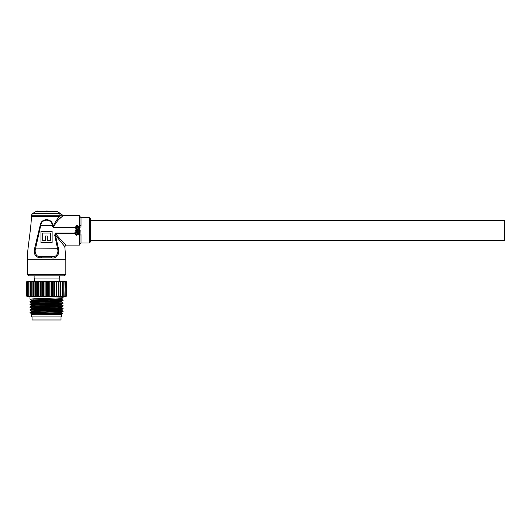 <?xml version="1.0" encoding="UTF-8"?>
<svg xmlns="http://www.w3.org/2000/svg" width="531" height="531" viewBox="0 0 531 531"><rect width="100%" height="100%" fill="white"/><g stroke="black" fill="none" stroke-linecap="round" stroke-linejoin="round"><path stroke-width="0.8" d="M504.45 220.398L504.45 240.258L90.675 240.258L90.675 230.328L90.675 241.638L89.294 243.019L89.294 217.637L90.675 219.018L90.675 230.328L90.675 220.398L504.45 220.398M52.569 226.465L53.146 226.319L53.478 227.348L78.535 227.348L79.637 223.538L79.637 215.573L63.076 215.579A1.381 1.374 44.3 0 1 61.842 214.816L59.618 216.535A1.381 1.055 -136 0 0 60.813 217.717L63.076 215.579L60.813 217.717C58.012 219.827 55.569 223.04 53.478 227.348L52.337 225.502C51.792 218.414 41.272 218.414 40.734 225.502L35.597 248.262C34.123 252.783 36.367 257.82 41.703 256.533L51.368 256.533L41.703 256.533L41.332 257.867C35.59 257.721 33.387 254.462 34.714 248.103L40.177 225.37C40.914 217.816 52.171 217.849 52.894 225.37L53.146 226.319C55.085 222.157 57.242 218.898 59.618 216.535L31.362 216.535C31.362 227.573 27.227 249.636 27.227 259.294L27.227 274.467L65.844 274.467L64.463 275.841L28.608 275.841L27.227 274.467M75.063 233.308L55.191 233.308C61.012 240.045 64.669 243.968 66.176 245.09C64.669 243.968 61.005 240.039 55.191 233.308L55.483 235.253L64.802 246.63L65.844 259.294L27.227 259.294M46.536 211.019L56.83 211.391L36.241 211.391L37.621 211.019M34.714 248.103L57.474 248.262C58.954 252.796 56.671 257.827 51.368 256.533L51.739 257.867L41.332 257.867M79.637 223.538L79.637 225.204A1.381 0.504 180 0 0 81.017 225.708L80.938 227.719M52.124 242.468L52.124 231.297L40.947 231.297L40.947 242.468L52.124 242.468M54.759 235.425L55.483 235.253L58.357 248.103L57.474 248.262L54.759 235.425L55.191 233.029L78.256 233.029L78.256 227.626L77.818 227.626M78.256 233.029L79.637 237.118L79.637 235.452L79.637 245.09L66.176 245.09L65.154 244.094M64.968 243.915L58.344 237.158M75.435 233.195L75.322 233.779L76.457 234.881L77.553 233.793L77.44 233.182L75.13 233.109L75.017 233.786L76.457 235.26L77.851 233.859L77.44 233.182M80.845 230.328L81.017 234.948A1.381 0.504 0 0 0 79.637 235.452L79.637 225.204M58.357 248.103C59.844 253.174 57.341 258.962 51.739 257.867M36.241 211.391L32.743 213.409C31.462 214.929 31.004 215.725 31.362 215.798L60.275 215.798A2.761 2.496 -90 0 0 59.027 213.409L60.753 213.661L63.089 215.573M61.842 214.816L61.842 214.816A2.761 2.755 -73.3 0 0 60.753 213.661L56.83 211.391M79.637 225.283L79.597 227.467M40.177 225.37L52.894 225.37M42.719 233.063L42.719 240.696L45.487 240.696L45.487 236.003L47.252 236.003L47.252 240.696L50.352 240.696L50.352 233.063L42.719 233.063M75.322 233.779L76.457 234.881M76.159 232.266L75.814 231.622L76.656 230.912L77.818 230.912L77.818 231.29L76.112 231.762L76.637 232.273L77.818 232.273L77.818 232.651L74.904 232.651L74.904 232.273L76.159 232.273M75.853 230.308L77.818 230.308L77.818 229.93L75.853 229.93L75.853 230.308M75.263 229.857L75.263 230.348L75.263 229.857M75.853 229.027L77.818 229.326L77.818 228.947L76.643 228.947L76.112 228.436L77.818 227.965L77.818 227.587L76.67 227.587L75.814 228.31L75.853 229.027M76.537 225.934L77.294 227.135L77.851 226.525L77.818 225.509L76.63 225.549L75.814 226.312L76.019 226.983L76.537 225.934M76.869 225.927L77.553 226.425L77.254 226.757L76.869 225.927M61.43 316.947L31.641 316.947L61.43 316.947L61.43 314.465M59.638 312.859L62.539 313.622L61.709 314.465L35.683 314.286C49.343 313.987 72.933 313.695 58.005 313.409M62.539 313.622L59.638 313.456M34.834 298.774L29.982 299.119L31.495 300.002L57.182 298.946L61.576 298.621L63.07 297.758L34.834 298.774M63.089 296.53L63.07 297.758M63.089 300.154L63.07 300.519L58.237 300.845L29.982 301.88L30.002 301.515L34.834 301.19L58.237 300.5L63.089 300.154L59.638 299.862M29.982 301.88L31.495 302.763M63.089 302.916L63.07 303.274L58.237 303.599L29.982 304.635L30.002 304.276L34.834 303.944L63.089 302.916L61.576 302.033M29.982 304.635L31.495 305.517M63.089 305.67L63.07 306.035L58.237 306.36L29.982 307.396L30.002 307.031L34.834 306.706L63.089 305.67L61.576 304.787M29.982 307.396L31.495 308.279M63.089 308.431L63.07 308.79L58.237 309.122L29.982 310.15L30.002 309.792L34.834 309.467L63.089 308.431L61.576 307.549M29.982 310.15L31.495 311.033M59.638 300.207L61.828 300.327M34.834 312.221L63.089 311.186L61.576 310.303L35.889 311.358L31.495 311.684L30.002 312.547L34.834 312.221M63.089 311.186L63.07 311.551L58.237 311.876L34.834 312.567C30.002 312.739 28.807 312.912 31.243 313.084L33.433 313.343M32.783 281.364L31.754 281.915L31.827 281.364L32.783 281.364M27.108 296.53L26.55 295.979L26.55 281.915L27.108 281.364M26.583 295.979L26.583 281.915M26.63 295.979L26.63 281.915M27.068 281.915L27.725 281.364L27.068 281.915L27.068 295.979L27.725 296.53L26.955 295.979L26.955 281.915M27.844 281.915L28.548 281.364L27.844 281.915L27.844 295.979L28.548 296.53L27.665 295.979L27.665 281.915M28.959 281.915L28.986 281.364L29.69 281.364L28.959 281.915L28.959 295.979L29.69 296.53L28.986 296.53L28.72 295.979L28.72 281.915M30.393 281.915L30.26 281.364L31.137 281.364L30.393 281.915L30.393 295.979L31.137 296.53L30.26 296.53L30.088 295.979L30.088 281.915M31.754 295.979L32.862 296.53L31.827 296.53L31.754 295.979L31.754 281.915M32.112 295.979L32.112 281.915M34.084 281.915L33.652 281.364L34.827 281.364L34.084 281.915L34.084 295.979L34.827 296.53L33.652 296.53L33.679 281.915M33.679 295.979L34.084 295.979M36.281 281.915L35.71 281.364L36.997 281.364L36.281 281.915L36.281 295.979L36.997 296.53L35.71 296.53L35.836 281.915M35.836 295.979L36.281 295.979M38.663 281.915L37.96 281.364L39.34 281.364L38.663 281.915L38.663 295.979L39.34 296.53L37.96 296.53L38.186 281.915M38.186 295.979L38.663 295.979M41.179 281.915L40.363 281.364L41.816 281.364L41.179 281.915L41.179 295.979L41.816 296.53L40.363 296.53L40.681 281.915M40.681 295.979L41.179 295.979M43.801 281.915L42.878 281.364L44.372 281.364L43.801 281.915L43.801 295.979L44.372 296.53L42.878 296.53L43.283 295.979L43.283 281.915M43.283 295.979L43.801 295.979M46.462 281.915L45.454 281.364L46.967 281.364L46.462 281.915L46.462 295.979L46.967 296.53L45.454 296.53L45.938 295.979L45.938 281.915M45.938 295.979L46.462 295.979M49.131 281.915L48.056 281.364L49.556 281.364L49.131 281.915L49.131 295.979L49.556 296.53L48.056 296.53L48.606 295.979L48.606 281.915M48.606 295.979L49.131 295.979M51.753 281.915L50.624 281.364L52.084 281.364L52.084 296.53L50.624 296.53L51.241 295.979L51.241 281.915M51.241 295.979L51.753 295.979M54.275 281.915L53.12 281.364L54.52 281.364L54.52 296.53L53.12 296.53L53.79 295.979L53.79 281.915M53.79 295.979L54.275 295.979M56.664 281.915L55.503 281.364L56.817 281.364L56.817 296.53L55.503 296.53L56.213 295.979L56.213 281.915M56.213 295.979L56.664 295.979M58.875 281.915L57.72 281.364L58.921 281.364L58.921 296.53L57.72 296.53L58.456 295.979L58.456 281.915M58.456 295.979L58.875 295.979M60.859 281.915L59.744 281.364L60.813 281.364L60.859 281.915L60.813 296.53L59.744 296.53L60.494 295.979L60.494 281.915M60.494 295.979L60.859 295.979M62.592 281.915L61.53 281.364L62.446 281.364L62.592 281.915L62.446 296.53L61.53 296.53L62.273 295.979L62.273 281.915M64.039 281.915L63.043 281.364L63.793 281.364L64.039 281.915L63.793 296.53L63.043 296.53L63.78 295.979L63.78 281.915M65.174 281.915L64.264 281.364L65.174 281.915L64.835 296.53L64.264 296.53L64.974 295.979L64.974 281.915M65.97 281.915L65.174 281.364L65.97 281.915L65.97 295.979L65.545 296.53L65.174 296.53L65.844 295.979L65.844 281.915M66.428 281.915L65.744 281.364L66.428 281.915L66.428 295.979L65.924 296.53L66.368 295.979L66.368 281.915M65.924 296.53L66.534 295.979L66.534 281.915L65.977 281.364L66.534 281.915M65.983 296.53L66.534 295.979M33.433 312.859L31.243 312.739M31.495 313.794L30.002 312.547M61.596 312.394L61.596 313.084L57.182 313.429L31.462 314.465L31.475 313.775L57.182 312.739L61.576 312.414L59.638 312.168M65.174 296.53L64.835 296.53M64.264 296.53L63.793 296.53M63.043 296.53L62.446 296.53M61.53 296.53L60.813 296.53M59.744 296.53L58.921 296.53M57.72 296.53L56.817 296.53M55.503 296.53L54.52 296.53M53.12 296.53L52.084 296.53M50.624 296.53L49.556 296.53M48.056 296.53L46.967 296.53M45.454 296.53L44.372 296.53M42.878 296.53L41.816 296.53M40.363 296.53L39.34 296.53M37.96 296.53L36.997 296.53M35.71 296.53L34.827 296.53M33.652 296.53L32.862 296.53M31.827 296.53L31.137 296.53M30.26 296.53L29.69 296.53M28.986 296.53L28.548 296.53M28.986 281.364L28.548 281.364M30.26 281.364L29.69 281.364M31.827 281.364L31.137 281.364M33.626 296.53L33.626 281.364L32.862 281.364M35.584 296.53L35.584 281.364L34.827 281.364M37.734 296.53L37.734 281.364L36.997 281.364M40.037 296.53L40.037 281.364L39.34 281.364M42.46 296.53L42.46 281.364L41.816 281.364M42.46 281.364L42.878 281.364M44.956 296.53L44.956 281.364L44.372 281.364M44.956 281.364L45.454 281.364M47.485 296.53L47.485 281.364L46.967 281.364M47.485 281.364L48.056 281.364M49.987 296.53L49.987 281.364L49.556 281.364M49.987 281.364L50.624 281.364M52.436 296.53L52.436 281.364L52.084 281.364M52.436 281.364L53.12 281.364M54.773 296.53L54.52 281.364M54.773 281.364L55.503 281.364M56.97 296.53L56.817 281.364M56.97 281.364L57.72 281.364M58.974 296.53L58.921 281.364M58.974 281.364L59.744 281.364M60.813 281.364L61.53 281.364M62.446 281.364L63.043 281.364M63.793 281.364L64.264 281.364M64.835 281.364L65.174 281.364M31.475 311.704L31.475 311.013L35.889 310.668L61.596 309.639L61.596 310.323M31.475 308.949L31.475 308.259L35.889 307.914L61.576 306.898L63.07 306.035M31.475 306.188L31.475 305.498L35.889 305.152L61.576 304.137L63.07 303.274M31.475 303.427L31.475 302.743L35.889 302.398L61.576 301.382L63.07 300.519M33.433 300.207L31.495 300.002M30.002 309.792L31.495 308.929L57.182 307.914L61.596 307.568L61.596 306.878M30.002 307.031L31.495 306.168L57.182 305.152L61.596 304.807L61.596 304.117M30.002 304.276L31.495 303.407L57.182 302.398L61.596 302.053L61.596 301.362M30.002 301.515L31.495 300.652L57.182 299.637L61.596 299.292L61.596 298.601M63.07 300.134L61.576 299.272L59.638 299.066M59.366 275.841L59.366 278.052L34.123 278.052L34.123 275.841M61.019 317.219L61.019 319.981L32.052 319.981L32.052 317.219M34.263 278.052L34.263 281.364M32.743 213.409L59.027 213.409M89.294 217.637L81.017 217.637L81.017 225.708M76.345 227.626L53.478 227.626M78.535 233.308L77.798 233.308M81.017 234.948L81.017 243.019L79.637 244.399M31.362 215.798L31.362 216.535M64.802 246.63L66.176 245.09M65.844 259.294L65.844 274.467M89.294 243.019L81.017 243.019M81.017 217.637L79.637 216.263M31.641 314.465L31.641 316.947M59.638 309.062L59.638 310.555M59.638 311.823L59.638 312.62M59.638 313.31L59.638 313.801M29.982 296.53L29.982 299.119M33.433 299.756L33.433 300.446M31.475 299.982L31.475 300.672M63.07 311.551L61.576 312.414M63.07 308.79L61.576 309.659M59.226 278.052L59.226 281.364"/></g></svg>
